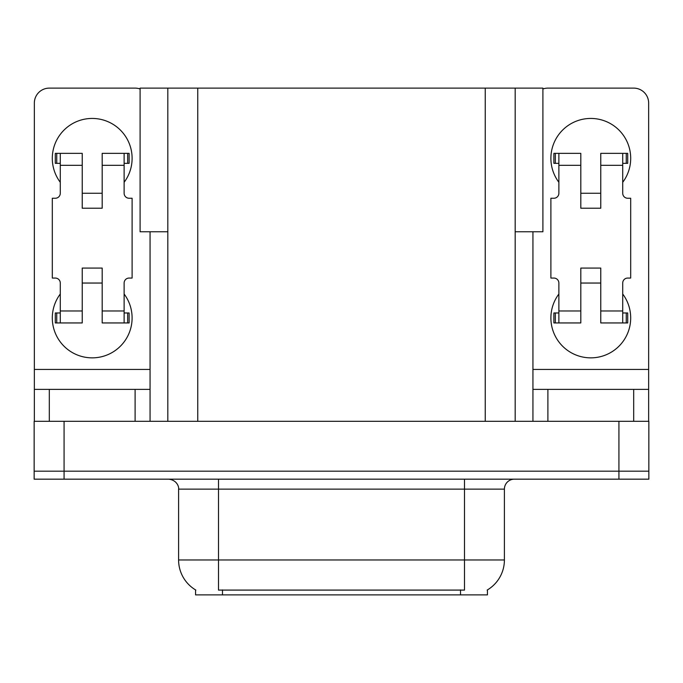 <?xml version="1.0" encoding="UTF-8"?>
<svg xmlns="http://www.w3.org/2000/svg" width="683" height="683" viewBox="0 0 683 683"><rect width="100%" height="100%" fill="white"/><g stroke="black" fill="none" stroke-linecap="round" stroke-linejoin="round"><path stroke-width="1.02" d="M167.822 231.768L140.092 231.768L140.092 88.116L542.908 88.116L542.908 231.768L515.178 231.768M487.44 589.907L487.44 594.884L195.56 594.884L195.56 589.907M64.074 479.167L648.85 479.167L648.85 471.185L34.15 471.185L34.15 421.309L64.074 421.309L64.074 471.185L34.15 471.185L34.15 479.167L64.074 479.167L64.074 471.185L648.85 471.185L648.85 421.309L64.074 421.309M167.822 88.116L167.822 421.309M515.178 88.116L515.178 421.309M195.85 590.086A34.918 34.918 0 0 1 178.596 559.966L218.5 559.966L218.5 590.086L464.5 590.086L464.5 559.966L504.404 559.966L504.404 489.139A9.972 9.972 0 0 1 514.376 479.167M178.596 559.966L178.596 489.139C179.108 487.525 177.401 480.089 168.624 479.167M487.15 590.086A34.918 34.918 0 0 0 504.404 559.966M60.283 182.293A39.904 39.904 0 0 1 92.205 118.441A39.904 39.904 0 0 1 124.127 182.293M135.106 421.309L135.106 389.387L49.313 389.387L49.313 421.309M140.092 88.978A14.966 14.966 0 0 0 135.106 88.116L49.313 88.116A14.966 14.966 0 0 0 34.346 103.082L34.346 369.435L150.064 369.435L150.064 421.309M124.127 294.014A39.904 39.904 0 0 1 65.355 347.476A39.904 39.904 0 0 1 60.283 294.014M102.185 208.221L82.233 208.221L82.233 165.329L60.283 165.329L60.283 193.263A4.986 4.986 0 0 1 55.297 198.249L52.309 198.249L52.309 278.058L55.297 278.058A4.986 4.986 0 0 1 60.283 283.044L60.283 310.978L82.233 310.978L82.233 268.077L102.185 268.077L102.185 310.978L124.127 310.978L124.127 283.044A4.986 4.986 0 0 1 129.121 278.058L132.109 278.058L132.109 198.249L129.121 198.249A4.986 4.986 0 0 1 124.127 193.263L124.127 165.329L102.185 165.329L102.185 208.221L82.233 208.221M150.064 231.768L150.064 369.435M34.346 421.309L34.346 389.387L49.313 389.387M135.106 389.387L150.064 389.387M34.346 389.387L34.346 369.435M558.873 182.293A39.904 39.904 0 0 1 590.795 118.441A39.904 39.904 0 0 1 622.717 182.293M633.687 421.309L633.687 389.387L547.894 389.387L547.894 421.309M532.936 231.768L532.936 369.435L648.654 369.435L648.654 103.082A14.966 14.966 0 0 0 633.687 88.116L547.894 88.116A14.966 14.966 0 0 0 542.908 88.978M622.717 294.014A39.904 39.904 0 0 1 563.945 347.476A39.904 39.904 0 0 1 558.873 294.014M600.767 208.221L580.815 208.221L580.815 165.329L558.873 165.329L558.873 193.263A4.986 4.986 0 0 1 553.879 198.249L550.891 198.249L550.891 278.058L553.879 278.058A4.986 4.986 0 0 1 558.873 283.044L558.873 310.978L580.815 310.978L580.815 268.077L600.767 268.077L600.767 310.978L622.717 310.978L622.717 283.044A4.986 4.986 0 0 1 627.703 278.058L630.691 278.058L630.691 198.249L627.703 198.249A4.986 4.986 0 0 1 622.717 193.263L622.717 165.329L600.767 165.329L600.767 208.221L580.815 208.221M532.936 421.309L532.936 389.387L547.894 389.387M633.687 389.387L648.654 389.387L648.654 421.309M648.654 369.435L648.654 389.387M532.936 389.387L532.936 369.435M102.185 283.044L82.233 283.044M102.185 165.329L102.185 153.359L124.127 153.359L124.127 165.329M60.283 163.331L56.74 163.331L56.74 153.359L82.233 153.359L82.233 165.329M124.127 310.978L124.127 322.948L102.185 322.948L102.185 310.978M82.233 310.978L82.233 322.948L60.283 322.948L60.283 310.978M124.127 312.968L129.121 312.968L129.121 322.948L124.127 322.948M56.74 153.359L55.297 153.359L55.297 163.331L56.74 163.331M60.283 165.329L60.283 153.359M60.283 322.948L55.297 322.948L55.297 312.968L60.283 312.968M124.127 153.359L127.678 153.359L127.678 163.331L124.127 163.331M127.678 163.331L129.121 163.331L129.121 153.359L127.678 153.359M600.767 283.044L580.815 283.044M600.767 165.329L600.767 153.359L622.717 153.359L622.717 165.329M558.873 163.331L555.322 163.331L555.322 153.359L580.815 153.359L580.815 165.329M622.717 310.978L622.717 322.948L600.767 322.948L600.767 310.978M580.815 310.978L580.815 322.948L558.873 322.948L558.873 310.978M622.717 312.968L627.703 312.968L627.703 322.948L622.717 322.948M555.322 153.359L553.879 153.359L553.879 163.331L555.322 163.331M558.873 165.329L558.873 153.359M558.873 322.948L553.879 322.948L553.879 312.968L558.873 312.968M622.717 153.359L626.26 153.359L626.26 163.331L622.717 163.331M626.26 163.331L627.703 163.331L627.703 153.359L626.26 153.359M618.926 421.309L618.926 479.167M197.754 88.116L197.754 421.309M485.246 88.116L485.246 421.309M460.513 594.884L460.513 589.907M222.487 594.884L222.487 589.907M464.5 479.167L464.5 489.139L178.596 489.139M504.404 489.139L464.5 489.139L464.5 559.966L218.5 559.966L218.5 479.167M127.678 312.968L127.678 322.948M56.74 322.948L56.74 312.968M626.26 312.968L626.26 322.948M555.322 322.948L555.322 312.968M102.185 193.263L82.233 193.263M600.767 193.263L580.815 193.263"/></g></svg>
